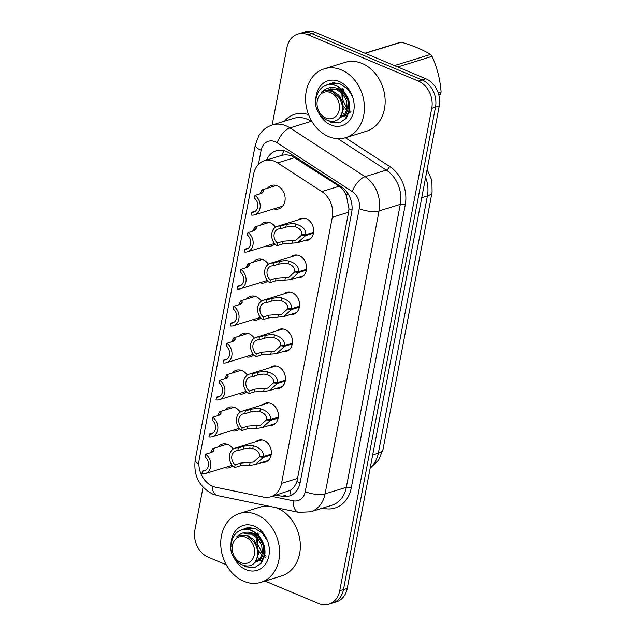 <?xml version="1.0" encoding="UTF-8"?>
<svg xmlns="http://www.w3.org/2000/svg" width="636" height="636" viewBox="0 0 636 636"><rect width="100%" height="100%" fill="white"/><g stroke="black" fill="none" stroke-linecap="round" stroke-linejoin="round"><path stroke-width="0.95" d="M255.68 441.766A11.535 9.19 72.8 0 1 258.526 440.136A11.535 9.19 72.8 0 1 263.964 440.478A11.535 9.19 72.8 0 1 271.318 451.751A11.535 9.19 72.8 0 1 265.339 462.181A11.535 9.19 72.8 0 1 262.072 462.436M262.732 404.798A11.535 9.19 72.8 0 1 265.578 403.168A11.535 9.19 72.8 0 1 271.015 403.51A11.535 9.19 72.8 0 1 278.377 414.783A11.535 9.19 72.8 0 1 272.391 425.214A11.535 9.19 72.8 0 1 269.123 425.468M269.783 367.831A11.535 9.19 72.8 0 1 272.629 366.201A11.535 9.19 72.8 0 1 278.067 366.543A11.535 9.19 72.8 0 1 285.429 377.816A11.535 9.19 72.8 0 1 279.442 388.246A11.535 9.19 72.8 0 1 276.175 388.501M276.835 330.863A11.535 9.19 72.8 0 1 279.681 329.225A11.535 9.19 72.8 0 1 285.127 329.575A11.535 9.19 72.8 0 1 292.481 340.848A11.535 9.19 72.8 0 1 286.494 351.279A11.535 9.19 72.8 0 1 283.227 351.533M283.887 293.896A11.535 9.19 72.8 0 1 286.733 292.258A11.535 9.19 72.8 0 1 292.178 292.608A11.535 9.19 72.8 0 1 299.532 303.881A11.535 9.19 72.8 0 1 293.546 314.311A11.535 9.19 72.8 0 1 290.278 314.566M290.938 256.928A11.535 9.19 72.8 0 1 293.784 255.29A11.535 9.19 72.8 0 1 299.23 255.64A11.535 9.19 72.8 0 1 306.584 266.913A11.535 9.19 72.8 0 1 300.597 277.336A11.535 9.19 72.8 0 1 297.33 277.598M297.99 219.961A11.535 9.19 72.8 0 1 300.836 218.323A11.535 9.19 72.8 0 1 306.282 218.673A11.535 9.19 72.8 0 1 313.635 229.946A11.535 9.19 72.8 0 1 307.649 240.368A11.535 9.19 72.8 0 1 304.382 240.631M218.156 446.973A12.275 9.779 72.8 0 1 222.139 444.214A12.275 9.779 72.8 0 1 227.927 444.588A12.275 9.779 72.8 0 1 233.174 449.032M232.577 465.775A12.275 9.779 72.8 0 1 229.389 467.667A12.275 9.779 72.8 0 1 224.54 467.643M225.208 410.005A12.275 9.779 72.8 0 1 229.191 407.247A12.275 9.779 72.8 0 1 234.978 407.62A12.275 9.779 72.8 0 1 240.225 412.064M239.629 428.807A12.275 9.779 72.8 0 1 236.441 430.699A12.275 9.779 72.8 0 1 231.591 430.675M232.259 373.038A12.275 9.779 72.8 0 1 236.242 370.279A12.275 9.779 72.8 0 1 242.03 370.653A12.275 9.779 72.8 0 1 247.277 375.097M246.681 391.84A12.275 9.779 72.8 0 1 243.493 393.732A12.275 9.779 72.8 0 1 238.643 393.708M239.311 336.07A12.275 9.779 72.8 0 1 243.294 333.312A12.275 9.779 72.8 0 1 249.081 333.685A12.275 9.779 72.8 0 1 254.328 338.129M253.732 354.872A12.275 9.779 72.8 0 1 250.544 356.764A12.275 9.779 72.8 0 1 245.695 356.74M246.363 299.103A12.275 9.779 72.8 0 1 250.345 296.344A12.275 9.779 72.8 0 1 256.133 296.718A12.275 9.779 72.8 0 1 261.38 301.162M260.784 317.905A12.275 9.779 72.8 0 1 257.596 319.797A12.275 9.779 72.8 0 1 252.746 319.773M253.414 262.135A12.275 9.779 72.8 0 1 257.397 259.377A12.275 9.779 72.8 0 1 263.185 259.75A12.275 9.779 72.8 0 1 268.432 264.194M267.835 280.937A12.275 9.779 72.8 0 1 264.648 282.829A12.275 9.779 72.8 0 1 259.798 282.805M260.466 225.168A12.275 9.779 72.8 0 1 264.449 222.409A12.275 9.779 72.8 0 1 270.236 222.783A12.275 9.779 72.8 0 1 275.483 227.227M274.887 243.97A12.275 9.779 72.8 0 1 271.699 245.862A12.275 9.779 72.8 0 1 266.85 245.838M267.518 188.2A12.275 9.779 72.8 0 1 271.5 185.442A12.275 9.779 72.8 0 1 277.288 185.807A12.275 9.779 72.8 0 1 285.119 197.804A12.275 9.779 72.8 0 1 278.751 208.894A12.275 9.779 72.8 0 1 273.901 208.87M270.69 496.803L290.159 490.404C293.124 488.559 295.39 485.602 296.94 481.547L348.576 212.249L348.957 208.854L346.389 195.626C344.815 191.603 342.391 188.479 339.107 186.245L291.908 156.011C288.474 154.763 285.063 154.556 281.661 155.399L264.489 160.677A21.632 17.228 -107.2 0 0 253.637 174.113L199.291 459.025A21.632 17.228 -107.2 0 0 215.763 487.232L263.535 497.106A21.632 17.228 -107.2 0 0 270.69 496.803A21.632 17.228 -107.2 0 0 281.541 483.368L332.302 217.281A21.632 17.228 -107.2 0 0 321.816 191.595L277.638 162.888A21.632 17.228 -107.2 0 0 274.696 161.329A21.632 17.228 -107.2 0 0 264.489 160.677M272.144 125.03L286.923 47.549A21.632 17.228 72.8 0 1 297.775 34.121A21.632 17.228 72.8 0 1 307.983 34.765L418.329 81.066A21.632 17.228 72.8 0 1 431.749 108.319L339.719 590.764L343.464 589.604A21.632 17.228 72.8 0 1 332.612 603.039A21.632 17.228 72.8 0 0 343.464 589.604L435.501 107.158L343.464 589.604L347.216 588.451A21.632 17.228 72.8 0 1 336.365 601.879L328.868 604.2A21.632 17.228 72.8 0 1 318.66 603.548L265.037 581.05M418.329 81.066L422.073 79.905A21.632 17.228 72.8 0 1 435.501 107.158A21.632 17.228 72.8 0 0 422.073 79.905L311.735 33.605L422.073 79.905L425.826 78.745A21.632 17.228 72.8 0 1 439.245 105.997L347.216 588.451M297.775 34.121L301.528 32.961A21.632 17.228 72.8 0 1 311.735 33.605A21.632 17.228 72.8 0 0 301.528 32.961L305.272 31.8A21.632 17.228 72.8 0 1 315.48 32.452L425.826 78.745M276.215 495.094L282.145 496.318A21.632 17.228 -107.2 0 0 289.3 496.016A21.632 17.228 -107.2 0 0 300.152 482.581L351.684 212.44A21.632 17.228 -107.2 0 0 341.198 186.746L289.285 153.022A21.632 17.228 -107.2 0 0 286.351 151.463A21.632 17.228 -107.2 0 0 276.143 150.811A21.632 17.228 -107.2 0 0 266.54 160.049M226.297 564.8L208.314 557.255A21.632 17.228 72.8 0 1 194.894 530.003L203.051 487.232M339.719 590.764A21.632 17.228 72.8 0 1 328.868 604.2M259.838 193.932L262.072 189.886L263.225 190.41L263.399 191.372L260.696 193.662L254.988 195.427A10.82 8.618 -107.2 0 1 260.211 206.136A10.82 8.618 -107.2 0 1 254.575 214.841L282.734 206.136M254.988 195.427L254.464 198.178A7.934 6.32 72.8 0 1 257.842 205.992A7.934 6.32 72.8 0 1 253.724 212.09A7.934 6.32 72.8 0 1 251.769 212.297L251.244 215.04A10.82 8.618 -107.2 0 0 254.575 214.841M255.457 211.152L251.769 212.297M262.27 192.899L261.412 193.392M313.437 233.189L305.693 235.59L297.584 242.729L282.607 244.001L276.899 245.766A10.82 8.618 -107.2 0 1 271.675 235.058A10.82 8.618 -107.2 0 1 277.304 226.352A10.82 8.618 -107.2 0 1 280.635 226.154L286.351 224.389L292.52 223.554L295.613 223.959C302.553 226.058 305.972 229.644 305.86 234.716L313.572 232.331M305.86 234.716L301.877 234.382C301.997 230.9 299.739 228.332 295.088 226.694L292.011 226.225L285.826 227.139L280.118 228.904A7.934 6.32 72.8 0 0 278.155 229.111A7.934 6.32 72.8 0 0 274.036 235.201A7.934 6.32 72.8 0 0 277.423 243.024L283.131 241.251L295.804 240.257L301.75 235.026L303.412 234.509M305.693 235.59L301.75 235.026M280.635 226.154L280.118 228.904M277.423 243.024L276.899 245.766M252.786 230.9L255.02 226.853L256.173 227.378L256.348 228.34L253.645 230.63L247.937 232.394A10.82 8.618 -107.2 0 1 253.16 243.111A10.82 8.618 -107.2 0 1 247.523 251.808L274.482 243.477M247.937 232.394L247.412 235.145A7.934 6.32 72.8 0 1 250.791 242.96A7.934 6.32 72.8 0 1 246.673 249.058A7.934 6.32 72.8 0 1 244.717 249.264L244.192 252.007A10.82 8.618 -107.2 0 0 247.523 251.808M248.406 248.12L244.717 249.264M255.219 229.866L254.36 230.359M245.735 267.867L247.968 263.821L249.121 264.345L249.296 265.307L246.593 267.597L240.885 269.37A10.82 8.618 -107.2 0 1 246.108 280.079A10.82 8.618 -107.2 0 1 240.472 288.776L267.43 280.444M240.885 269.37L240.36 272.113A7.934 6.32 72.8 0 1 243.739 279.927A7.934 6.32 72.8 0 1 239.621 286.025A7.934 6.32 72.8 0 1 237.665 286.232L237.141 288.975A10.82 8.618 -107.2 0 0 240.472 288.776M241.354 285.087L237.665 286.232M248.167 266.834L247.309 267.327M238.683 304.835L240.917 300.788L242.07 301.313L242.244 302.275L239.541 304.565L233.825 306.337A10.82 8.618 -107.2 0 1 239.056 317.046A10.82 8.618 -107.2 0 1 233.42 325.743L260.378 317.412M233.825 306.337L233.309 309.08A7.934 6.32 72.8 0 1 236.687 316.895A7.934 6.32 72.8 0 1 232.569 322.993A7.934 6.32 72.8 0 1 230.614 323.199L230.089 325.942A10.82 8.618 -107.2 0 0 233.42 325.743M234.302 322.055L230.614 323.199M241.116 303.801L240.257 304.294M231.631 341.802L233.865 337.756L235.018 338.28L235.193 339.242L232.49 341.532L226.774 343.305A10.82 8.618 -107.2 0 1 232.005 354.014A10.82 8.618 -107.2 0 1 226.368 362.711L253.327 354.379M226.774 343.305L226.257 346.048A7.934 6.32 72.8 0 1 229.636 353.862A7.934 6.32 72.8 0 1 225.518 359.96A7.934 6.32 72.8 0 1 223.562 360.167L223.037 362.91A10.82 8.618 -107.2 0 0 226.368 362.711M227.251 359.022L223.562 360.167M234.064 340.777L233.205 341.262M306.385 270.157L298.642 272.558L290.525 279.697L275.555 280.969L269.847 282.734A10.82 8.618 -107.2 0 1 264.624 272.025A10.82 8.618 -107.2 0 1 270.252 263.32A10.82 8.618 -107.2 0 1 273.583 263.121L279.299 261.356L285.469 260.522L288.561 260.927C295.502 263.026 298.92 266.611 298.809 271.683L306.52 269.298M298.809 271.683L294.818 271.349C294.945 267.867 292.687 265.299 288.036 263.662L284.96 263.193L278.775 264.107L273.059 265.872A7.934 6.32 72.8 0 0 271.103 266.079A7.934 6.32 72.8 0 0 266.985 272.168A7.934 6.32 72.8 0 0 270.372 279.991L276.08 278.226L288.752 277.224L294.699 271.993L296.36 271.477M298.642 272.558L294.699 271.993M273.583 263.121L273.059 265.872M270.372 279.991L269.847 282.734M299.333 307.124L291.59 309.525L283.473 316.664L268.503 317.936L262.795 319.701A10.82 8.618 -107.2 0 1 257.572 308.993A10.82 8.618 -107.2 0 1 263.201 300.287A10.82 8.618 -107.2 0 1 266.532 300.089L272.248 298.324L278.417 297.489L281.51 297.894C288.45 299.993 291.868 303.579 291.757 308.651L299.469 306.266M291.757 308.651L287.766 308.317C287.893 304.835 285.636 302.267 280.985 300.629L277.908 300.16L271.723 301.074L266.007 302.839A7.934 6.32 72.8 0 0 264.051 303.046A7.934 6.32 72.8 0 0 259.933 309.136A7.934 6.32 72.8 0 0 263.32 316.959L269.028 315.194L281.7 314.192L287.647 308.961L289.3 308.444M291.59 309.525L287.647 308.961M266.532 300.089L266.007 302.839M263.32 316.959L262.795 319.701M292.282 344.092L284.538 346.493L276.421 353.632L261.452 354.904L255.744 356.669A10.82 8.618 -107.2 0 1 250.52 345.96A10.82 8.618 -107.2 0 1 256.149 337.255A10.82 8.618 -107.2 0 1 259.48 337.056L265.196 335.291L271.365 334.457L274.458 334.862C281.398 336.961 284.817 340.546 284.697 345.618L292.417 343.233M284.697 345.618L280.715 345.284C280.842 341.802 278.584 339.234 273.933 337.597L270.856 337.128L264.671 338.042L258.955 339.807A7.934 6.32 72.8 0 0 257 340.014A7.934 6.32 72.8 0 0 252.882 346.103A7.934 6.32 72.8 0 0 256.268 353.926L261.976 352.161L274.649 351.159L280.595 345.928L282.249 345.412M284.538 346.493L280.595 345.928M259.48 337.056L258.955 339.807M256.268 353.926L255.744 356.669M328.629 136.597A36.053 28.715 72.8 0 1 305.646 101.363A36.053 28.715 72.8 0 1 324.344 68.783A36.053 28.715 72.8 0 1 341.357 69.865A36.053 28.715 72.8 0 1 364.341 105.099A36.053 28.715 72.8 0 1 345.642 137.678A36.053 28.715 72.8 0 1 328.629 136.597M324.344 68.783L345.086 62.368A36.053 28.715 72.8 0 1 362.099 63.457A36.053 28.715 72.8 0 1 385.082 98.683A36.053 28.715 72.8 0 1 366.384 131.262L345.642 137.678M340.379 116.34L341.945 116.809M342.406 112.85L344.823 114.345M342.653 88.269L342.089 89.549M341.731 90.551L341.532 91.202M341.23 92.443L340.944 98.23M343.345 106.005L346.779 110.441M349.18 112.214L350.11 112.707M315.838 101.8A23.516 18.73 72.8 0 1 339.139 81.472A23.516 18.73 72.8 0 1 353.727 111.093A23.516 18.73 72.8 0 1 330.839 124.99A23.516 18.73 72.8 0 1 318.906 113.256M340.045 83.92L332.779 82.775L326.101 85.216M243.803 581.28A36.053 28.715 72.8 0 1 220.819 546.046A36.053 28.715 72.8 0 1 239.518 513.467A36.053 28.715 72.8 0 1 256.531 514.548A36.053 28.715 72.8 0 1 279.514 549.782A36.053 28.715 72.8 0 1 260.816 582.361A36.053 28.715 72.8 0 1 243.803 581.28M239.518 513.467L260.259 507.051A36.053 28.715 72.8 0 1 268.177 506.049M276.167 507.703A36.053 28.715 72.8 0 1 277.272 508.132A36.053 28.715 72.8 0 1 300.256 543.367A36.053 28.715 72.8 0 1 281.557 575.946L260.816 582.361M255.553 561.024L257.119 561.493M257.58 557.534L259.997 559.02M257.826 532.952L257.262 534.232M256.904 535.234L256.705 535.878M256.403 537.126L256.117 542.913M258.518 550.689L261.952 555.125M264.353 556.898L265.284 557.39M231.011 546.475A23.516 18.73 72.8 0 1 254.313 526.155A23.516 18.73 72.8 0 1 268.901 555.777A23.516 18.73 72.8 0 1 246.013 569.673A23.516 18.73 72.8 0 1 234.072 557.931M255.219 528.603L247.953 527.459L241.275 529.899M438.188 92.816L441.106 91.918A38.939 31.013 72.8 0 1 440.899 93.102A38.939 31.013 72.8 0 1 440.661 94.279L438.808 94.851M329.058 121.341L330.577 122.136L339.592 122.899L345.38 118.924L348.87 110.64C349.721 103.795 347.892 97.515 343.376 91.799L343.209 91.592C335.403 85.868 328.12 86.091 321.371 92.26L324.599 90.543L332.231 91.21L338.678 97.149C341.524 101.188 342.74 105.56 342.327 110.266C340.212 131.795 311.211 118.622 316.156 98.063C318.31 88.945 323.517 84.413 331.777 84.485C336.158 85.176 339.966 87.553 343.209 91.592M339.592 122.899L346.35 118.312L349.53 110.433C351.541 99.264 342.852 85.725 331.777 84.485M352.431 96.354L347.375 88.738L340.34 84.032L330.33 83.578L327.532 84.787M334.894 82.736L330.33 83.578M339.195 109.909A13.738 10.939 72.8 0 1 325.815 118.026A13.738 10.939 72.8 0 1 317.292 100.727A13.738 10.939 72.8 0 1 330.664 92.602A13.738 10.939 72.8 0 1 339.195 109.909M394.479 65.595L430.556 54.442A38.939 31.013 72.8 0 1 432.09 56.358L397.77 66.971M364.985 53.217L399.313 42.612A38.939 31.013 72.8 0 1 401.3 42.167L365.223 53.321M430.556 54.442C422.845 49.735 413.098 45.649 401.3 42.167M441.106 91.918C440.136 79.492 437.131 67.639 432.09 56.358M340.681 115.808L342.947 116.173M343.671 116.173L345.73 115.808M340.443 117.445L344.712 114.48L347.232 108.271L346.517 100.695L342.621 93.826L336.492 89.541L328.82 89.239M343.949 88.937L343.233 90.702M342.526 93.715L342.701 99.82L347.169 108.74M349.49 110.696L350.929 111.507M342.271 110.775L342.907 111.348M341.182 115.132L343.527 115.712M344.267 115.768L346.382 115.577M341.763 117.04L346.04 114.067L348.56 107.858L347.836 100.289L343.949 93.42L337.811 89.127L330.148 88.825M340.729 115.728L343.265 109.495L342.55 101.919L338.654 95.05L332.517 90.765L324.718 90.503M244.232 566.024L245.75 566.819L254.766 567.582L260.553 563.607L264.043 555.323C264.894 548.478 263.065 542.198 258.55 536.474L258.383 536.275C250.576 530.551 243.294 530.774 236.544 536.935L239.772 535.226L247.404 535.886L253.851 541.832C256.698 545.871 257.914 550.243 257.5 554.95C255.386 576.478 226.384 563.305 231.329 542.747C233.484 533.62 238.691 529.096 246.951 529.16C251.331 529.86 255.139 532.229 258.383 536.275M254.766 567.582L261.523 562.995L264.703 555.117C266.715 543.947 258.025 530.408 246.951 529.16M267.605 541.037L262.549 533.421L255.513 528.715L245.504 528.262L242.698 529.47M250.067 527.419L246.172 528.063M254.36 554.592A13.738 10.939 72.8 0 1 240.988 562.709A13.738 10.939 72.8 0 1 232.466 545.402A13.738 10.939 72.8 0 1 245.838 537.285A13.738 10.939 72.8 0 1 254.36 554.592M255.855 560.491L258.121 560.857M258.844 560.857L260.903 560.491M255.616 562.129L259.885 559.163L262.406 552.946L261.682 545.378L257.795 538.509L251.657 534.224L243.993 533.922M259.114 533.62L258.407 535.385M257.691 538.398L257.874 544.503L262.342 553.423M264.663 555.379L266.094 556.182M257.445 555.459L258.073 556.031M256.356 559.807L258.701 560.395M259.44 560.451L261.555 560.26M256.936 561.715L261.205 558.75L263.733 552.541L263.01 544.965L259.114 538.096L252.985 533.811L245.321 533.509M255.903 560.411L258.439 554.179L257.715 546.602L253.828 539.733L247.69 535.448L239.891 535.186M224.58 378.77L226.814 374.723L227.966 375.248L228.141 376.21L225.438 378.5L219.722 380.272A10.82 8.618 -107.2 0 1 224.953 390.981A10.82 8.618 -107.2 0 1 219.317 399.678L246.275 391.347M219.722 380.272L219.205 383.015A7.934 6.32 72.8 0 1 222.584 390.83A7.934 6.32 72.8 0 1 218.466 396.928A7.934 6.32 72.8 0 1 216.51 397.134L215.986 399.877A10.82 8.618 -107.2 0 0 219.317 399.678M220.199 395.99L216.51 397.134M227.012 377.744L226.154 378.237M217.528 415.737L219.762 411.691L220.915 412.215L221.09 413.177L218.387 415.475L212.67 417.24A10.82 8.618 -107.2 0 1 217.894 427.948A10.82 8.618 -107.2 0 1 212.265 436.654L239.223 428.314M212.67 417.24L212.146 419.983A7.934 6.32 72.8 0 1 215.532 427.797A7.934 6.32 72.8 0 1 211.414 433.895A7.934 6.32 72.8 0 1 209.459 434.102L208.934 436.845A10.82 8.618 -107.2 0 0 212.265 436.654M213.147 432.965L209.459 434.102M219.961 414.712L219.102 415.205M210.476 452.705L212.71 448.658L213.863 449.183L214.038 450.145L211.335 452.442L205.619 454.207A10.82 8.618 -107.2 0 1 210.842 464.916A10.82 8.618 -107.2 0 1 205.213 473.621L232.172 465.282M205.619 454.207L205.094 456.95A7.934 6.32 72.8 0 1 208.481 464.765A7.934 6.32 72.8 0 1 204.363 470.863A7.934 6.32 72.8 0 1 202.407 471.069L201.882 473.812A10.82 8.618 -107.2 0 0 205.213 473.621M206.096 469.932L202.407 471.069M212.901 451.679L212.05 452.172M285.23 381.059L277.479 383.46L269.37 390.599L263.654 391.49L254.4 391.871L248.692 393.636A10.82 8.618 -107.2 0 1 243.469 382.928A10.82 8.618 -107.2 0 1 249.097 374.222A10.82 8.618 -107.2 0 1 252.428 374.024L258.144 372.259L264.314 371.424L267.406 371.829C274.347 373.928 277.757 377.514 277.646 382.586L285.365 380.201M277.646 382.586L273.663 382.252C273.79 378.77 271.532 376.202 266.882 374.564L263.805 374.095L257.62 375.009L251.904 376.774A7.934 6.32 72.8 0 0 249.948 376.981A7.934 6.32 72.8 0 0 245.83 383.071A7.934 6.32 72.8 0 0 249.217 390.894L254.925 389.129L267.597 388.135L273.544 382.896L275.197 382.379M277.479 383.46L273.544 382.896M252.428 374.024L251.904 376.774M249.217 390.894L248.692 393.636M278.178 418.035L270.427 420.428L262.318 427.567L256.602 428.457L247.348 428.839L241.64 430.604A10.82 8.618 -107.2 0 1 236.417 419.895A10.82 8.618 -107.2 0 1 242.046 411.19A10.82 8.618 -107.2 0 1 245.377 410.999L251.093 409.226L257.262 408.392L260.355 408.797C267.295 410.896 270.705 414.481 270.594 419.553L278.314 417.168M270.594 419.553L266.611 419.219C266.738 415.737 264.481 413.177 259.83 411.532L256.753 411.063L250.568 411.977L244.852 413.742A7.934 6.32 72.8 0 0 242.896 413.949A7.934 6.32 72.8 0 0 238.778 420.046A7.934 6.32 72.8 0 0 242.165 427.861L247.873 426.096L260.545 425.102L266.492 419.863L268.146 419.347M270.427 420.428L266.492 419.863M245.377 410.999L244.852 413.742M242.165 427.861L241.64 430.604M271.127 455.002L263.376 457.395L255.267 464.534L249.55 465.425L240.297 465.806L234.589 467.571A10.82 8.618 -107.2 0 1 229.358 456.863A10.82 8.618 -107.2 0 1 234.994 448.157A10.82 8.618 -107.2 0 1 238.325 447.967L244.041 446.194L250.21 445.359L253.303 445.764C260.243 447.863 263.654 451.449 263.543 456.521L271.262 454.136M263.543 456.521L259.56 456.187C259.687 452.705 257.429 450.145 252.778 448.499L249.702 448.03L243.516 448.944L237.8 450.709A7.934 6.32 72.8 0 0 235.845 450.916A7.934 6.32 72.8 0 0 231.727 457.014A7.934 6.32 72.8 0 0 235.105 464.829L240.821 463.064L253.494 462.07L259.44 456.831L261.094 456.314M263.376 457.395L259.44 456.831M238.325 447.967L237.8 450.709M235.105 464.829L234.589 467.571M294.921 157.545L277.638 162.888M267.82 159.652A21.632 7.258 -169.2 0 1 266.977 159.079M352.018 209.936A21.632 7.258 -169.2 0 1 348.957 208.854M346.389 195.626A21.632 9.453 -57 0 1 347.661 193.257M300.136 482.668A21.632 7.258 -169.2 0 1 296.94 481.547M281.661 155.399A21.632 9.453 -57 0 1 284.141 150.708M291.161 495.293A21.632 11.973 -78.3 0 1 290.159 490.404M339.107 186.245L321.816 191.595M348.576 212.249L332.302 217.281M297.815 478.336L281.541 483.368M383.015 449.469A25.241 8.467 -169.2 0 1 378.341 453.174L427.408 195.944A25.241 8.467 10.8 0 0 432.09 192.231L383.015 449.469L378.603 460.162L370.144 468.247M370.263 467.619A28.843 22.976 -107.2 0 0 378.341 453.174L372.688 454.923M421.755 197.685L427.408 195.944A28.843 22.976 -107.2 0 0 425.635 177.364M315.48 32.452L307.983 34.765M439.245 105.997L431.749 108.319M271.985 496.406L293.244 500.802A14.421 11.488 -107.2 0 0 305.248 491.644L359.229 208.688A14.421 11.488 -107.2 0 0 352.233 191.555L277.129 142.766A14.421 11.488 -107.2 0 0 275.173 141.725A14.421 11.488 -107.2 0 0 261.134 150.247L258.415 164.462M272.439 124.934A28.843 22.976 72.8 0 1 286.049 125.801A28.843 22.976 72.8 0 1 289.96 127.884L311.203 121.317A28.843 22.976 -107.2 0 0 307.291 119.234A28.843 22.976 -107.2 0 0 293.681 118.368L272.439 124.934C266.643 126.818 262.111 130.396 258.844 135.667L255.298 144.968A14.421 4.842 10.8 0 0 261.134 150.247M255.298 144.968L195.212 459.931C193.36 475.545 199.203 486.938 212.75 494.1L217.44 495.555A14.421 7.982 -78.3 0 1 212.042 485.976M284.451 121.222A32.452 25.845 72.8 0 1 308.595 114.711M345.428 137.742L389.518 166.386A32.452 25.845 72.8 0 1 405.251 204.927L351.271 487.884A32.452 25.845 72.8 0 1 324.265 508.49L322.5 508.124M277.129 142.766A14.421 6.304 -57 0 1 289.96 127.884L365.072 176.673L386.314 170.106L337.955 138.696M352.233 191.555A14.421 6.304 -57 0 1 365.072 176.673A28.843 22.976 72.8 0 1 379.056 210.929L400.298 204.363A28.843 22.976 -107.2 0 0 386.314 170.106A3.609 1.574 123 0 0 389.518 166.386M312.197 121.961L311.203 121.317A3.609 1.574 123 0 0 311.68 121.102M359.229 208.688A14.421 4.842 10.8 0 0 379.056 210.929L325.075 493.886L346.318 487.319L400.298 204.363A3.609 1.208 -169.2 0 1 405.251 204.927M305.248 491.644A14.421 4.842 10.8 0 0 325.075 493.886A28.843 22.976 72.8 0 1 310.606 511.805L331.849 505.238A28.843 22.976 -107.2 0 0 346.318 487.319A3.609 1.208 -169.2 0 1 351.271 487.884M324.265 508.49A3.609 1.995 101.7 0 0 324.225 507.592M217.44 495.555L298.658 512.346A14.421 7.982 -78.3 0 1 293.244 500.802M195.212 459.931A14.421 4.842 10.8 0 0 198.877 464.169M285.477 495.293L282.145 496.318M262.851 192.382L263.225 190.41M283.131 241.251L282.607 244.001M292.385 240.877L291.86 243.612M295.613 223.959L295.088 226.694M286.351 224.389L285.826 227.139M255.799 229.35L256.173 227.378M248.748 266.317L249.121 264.345M241.696 303.285L242.07 301.313M234.644 340.252L235.018 338.28M276.08 278.226L275.555 280.969M285.333 277.845L284.809 280.579M288.561 260.927L288.036 263.662M279.299 261.356L278.775 264.107M269.028 315.194L268.503 317.936M278.282 314.812L277.757 317.547M281.51 297.894L280.985 300.629M272.248 298.324L271.723 301.074M261.976 352.161L261.452 354.904M271.23 351.78L270.705 354.514M274.458 334.862L273.933 337.597M265.196 335.291L264.671 338.042M227.593 377.228L227.966 375.248M220.541 414.195L220.915 412.215M213.489 451.163L213.863 449.183M254.925 389.129L254.4 391.871M264.179 388.747L263.654 391.49M267.406 371.829L266.882 374.564M258.144 372.259L257.62 375.009M247.873 426.096L247.348 428.839M257.127 425.715L256.602 428.457M260.355 408.797L259.83 411.532M251.093 409.226L250.568 411.977M240.821 463.064L240.297 465.806M250.075 462.682L249.55 465.425M253.303 445.764L252.778 448.499M244.041 446.194L243.516 448.944M432.09 192.231L431.908 180.378L427.122 169.574M298.658 512.346L310.606 511.805M262.072 189.886L276.342 185.474M277.304 226.352L304.103 218.069M297.584 242.729L310.495 238.739M255.02 226.853L269.29 222.441M247.968 263.821L262.239 259.409M240.917 300.788L255.187 296.376M233.865 337.756L248.135 333.344M270.252 263.32L297.052 255.036M290.525 279.697L303.444 275.706M263.201 300.287L290 292.004M283.473 316.664L296.392 312.674M256.149 337.255L282.948 328.971M276.421 353.632L289.34 349.641M245.504 528.262L246.172 528.055M226.814 374.723L241.084 370.311M219.762 411.691L234.032 407.279M212.71 448.658L226.98 444.246M249.097 374.222L275.897 365.939M269.37 390.599L282.281 386.609M242.046 411.19L268.845 402.906M262.318 427.567L275.229 423.576M234.994 448.157L261.793 439.873M255.267 464.534L268.177 460.543"/></g></svg>
